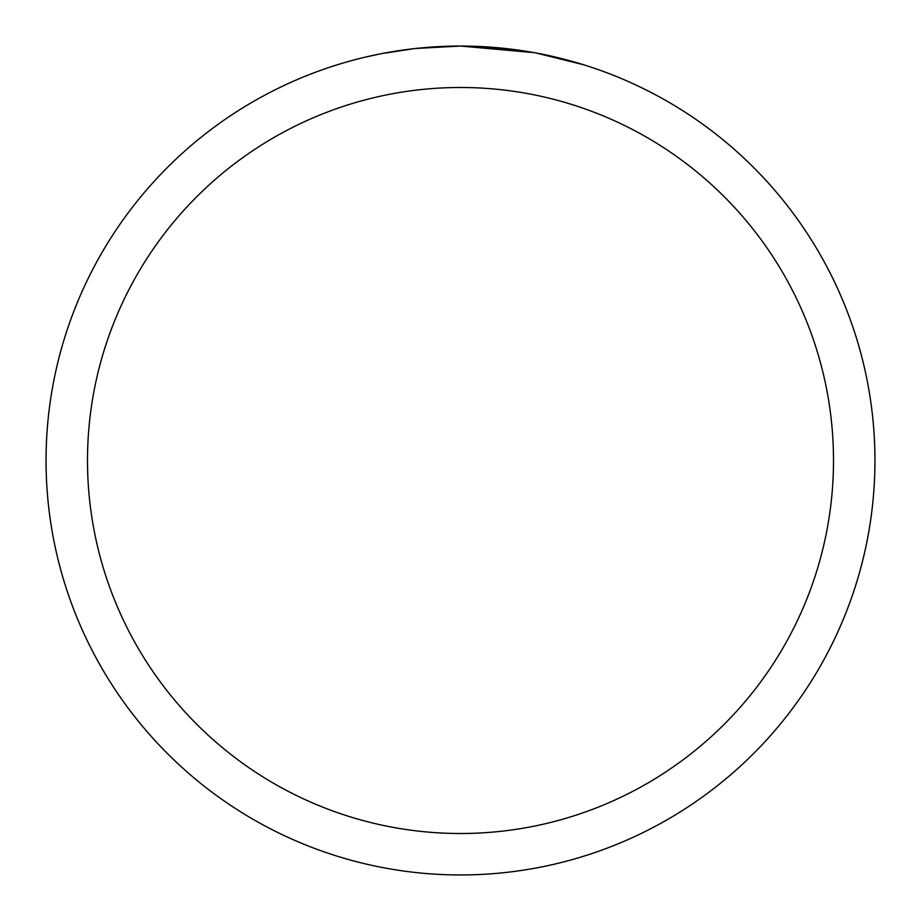 <?xml version="1.0" encoding="UTF-8"?>
<svg xmlns="http://www.w3.org/2000/svg" width="921" height="921" viewBox="0 0 921 921"><rect width="100%" height="100%" fill="white"/><g stroke="black" fill="none" stroke-linecap="round" stroke-linejoin="round"><path stroke-width="1.38" d="M534.122 52.647L460.5 46.05L513.285 49.423M460.5 46.05A414.45 414.45 0 0 1 874.95 460.5A414.45 414.45 0 0 1 460.5 874.95A414.45 414.45 0 0 1 46.05 460.5A414.45 414.45 0 0 1 460.5 46.05L415.705 48.479L460.5 46.05M536.08 53.004L583.661 64.769M460.5 87.495A373.005 373.005 0 0 1 833.505 460.5A373.005 373.005 0 0 1 460.5 833.505A373.005 373.005 0 0 1 87.495 460.5A373.005 373.005 0 0 1 460.5 87.495M413.759 48.698L381.685 53.614M365.165 57.16L378.6 54.224"/></g></svg>
